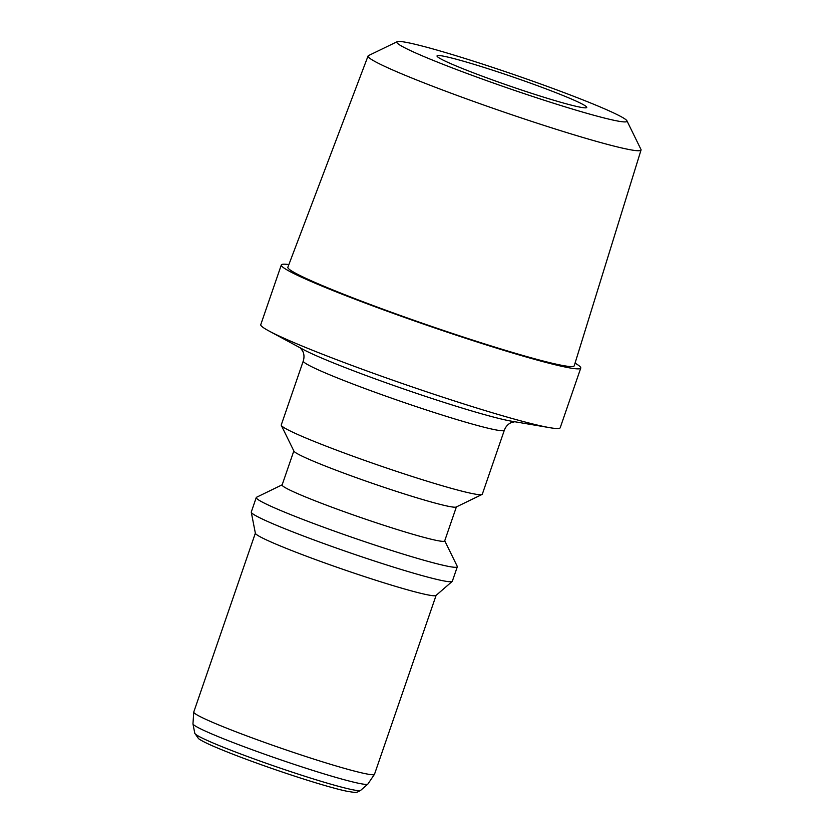 <?xml version="1.0" encoding="UTF-8"?>
<svg xmlns="http://www.w3.org/2000/svg" width="834" height="834" viewBox="0 0 834 834"><rect width="100%" height="100%" fill="white"/><g stroke="black" fill="none" stroke-linecap="round" stroke-linejoin="round"><path stroke-width="1.25" d="M442.896 59.996A79.178 4.795 19 0 0 523.731 90.75A79.178 4.795 19 0 0 586.521 107.69A79.178 4.795 19 0 0 513.463 77.155A79.178 4.795 19 0 0 437.079 56.232A79.178 4.795 19 0 0 442.896 59.996M617.994 115.04A121.743 7.37 -161 0 1 626.939 120.826A121.743 7.37 -161 0 1 509.501 88.654A121.743 7.37 -161 0 1 397.151 41.7A121.743 7.37 -161 0 1 493.707 67.752A121.743 7.37 -161 0 1 617.994 115.04M575.043 363.134A158.345 9.591 -161 0 1 580.756 368.086L560.208 427.738A158.345 9.591 -161 0 1 550.002 427.717A158.345 9.591 -161 0 1 407.367 385.256A158.345 9.591 -161 0 1 268.829 330.9A158.345 9.591 -161 0 1 260.771 324.634L281.308 264.972A158.345 9.591 -161 0 1 288.856 264.587M504.341 430.208L482.313 494.187A106.325 6.432 -161 0 1 482 494.489A106.325 6.432 -161 0 1 379.689 465.653A106.325 6.432 -161 0 1 281.308 425.392A106.325 6.432 -161 0 1 281.256 424.954L303.284 360.976A106.325 6.432 19 0 0 401.717 401.686A106.325 6.432 19 0 0 504.341 430.208C505.685 426.685 507.885 424.204 510.929 422.744L515.058 421.65M444.731 540.776L457.251 566.338A106.325 6.432 -161 0 1 457.313 566.776L452.33 581.235A106.325 6.432 -161 0 1 452.195 581.423L436.005 595.476A95.576 5.786 -161 0 1 343.879 569.653A95.576 5.786 -161 0 1 255.381 533.28L251.274 512.243A106.325 6.432 -161 0 1 251.284 512.003L256.257 497.544A106.325 6.432 -161 0 1 256.57 497.241L282.173 484.804M626.939 120.826L640.96 149.442A144.355 8.736 -161 0 1 641.044 150.016A144.355 8.736 -161 0 1 501.703 111.297A144.355 8.736 -161 0 1 368.055 56.024A144.355 8.736 -161 0 1 368.472 55.617L397.151 41.7M641.044 150.016L574.219 365.813A151.434 9.164 -161 0 1 428.05 325.197A151.434 9.164 -161 0 1 287.866 267.214L368.055 56.024M580.756 368.086A158.345 9.591 -161 0 1 427.915 325.594A158.345 9.591 -161 0 1 281.308 264.972M482 494.489L456.188 507.02A85.965 5.202 -161 0 1 373.465 483.71A85.965 5.202 -161 0 1 293.933 451.152L281.308 425.392M456.386 506.916L444.678 540.932A85.965 5.202 -161 0 1 361.706 517.862A85.965 5.202 -161 0 1 282.121 484.961L293.839 450.944M457.313 566.776A106.325 6.432 -161 0 1 354.69 538.243A106.325 6.432 -161 0 1 256.257 497.544M452.195 581.423A106.325 6.432 -161 0 1 349.717 552.702A106.325 6.432 -161 0 1 251.274 512.243M550.002 427.717L511.701 421.222A117.531 7.12 -161 0 1 405.835 389.707A117.531 7.12 -161 0 1 303.003 349.363L268.829 330.9M192.956 723.881A92.543 5.598 19 0 0 278.639 759.107A92.543 5.598 19 0 0 367.846 784.106L374.508 774.254A95.576 5.786 -161 0 1 282.257 748.609A95.576 5.786 -161 0 1 193.769 712.017L192.956 723.881L194.791 733.294A87.737 5.317 -161 0 0 276.033 766.686A87.737 5.317 -161 0 0 360.611 790.392L367.846 784.106M303.284 360.976C304.379 357.369 304.181 354.064 302.679 351.041L300.104 347.642M255.36 533.166L193.769 712.017M436.099 595.393L374.508 774.254M360.611 790.392C356.128 792.967 356.399 792.717 347.757 791.403C334.549 788.901 301.47 778.883 267.245 766.853C246.082 759.409 228.745 752.789 215.224 747.024C207.155 743.605 201.609 740.821 198.575 738.684L194.791 733.294"/></g></svg>
